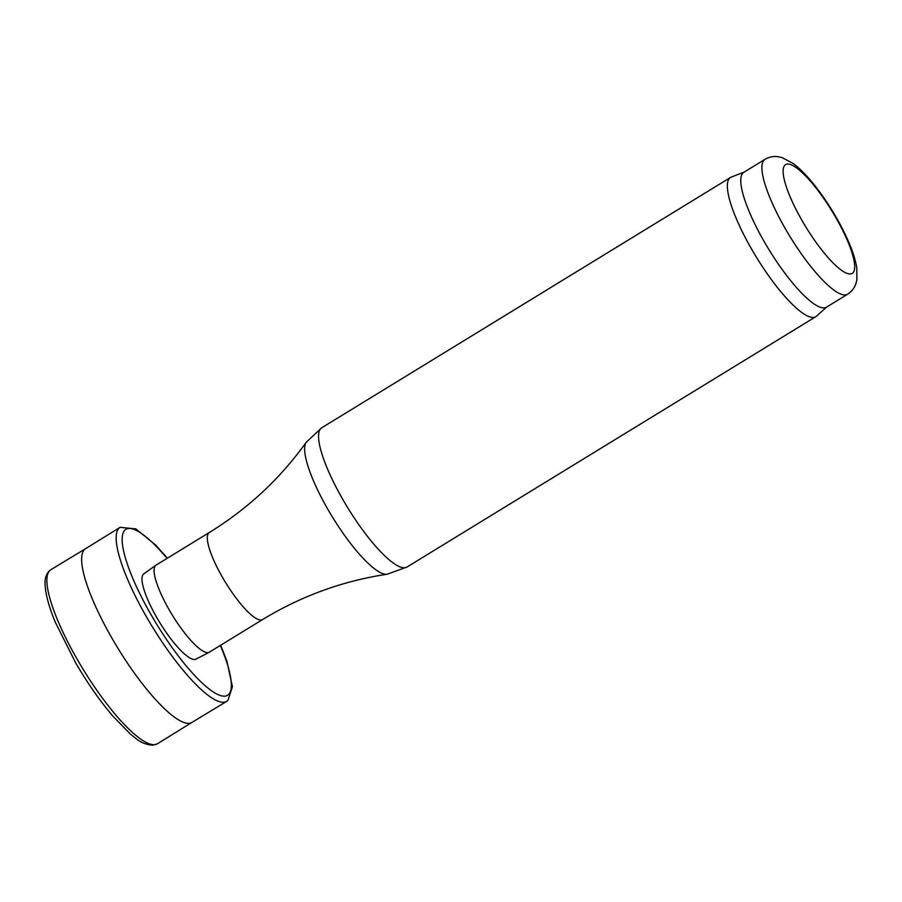 <?xml version="1.0" encoding="UTF-8"?>
<svg xmlns="http://www.w3.org/2000/svg" width="902" height="902" viewBox="0 0 902 902"><rect width="100%" height="100%" fill="white"/><g stroke="black" fill="none" stroke-linecap="round" stroke-linejoin="round"><path stroke-width="1.35" d="M112.423 639.011A101.858 24.422 58.5 0 0 113.844 641.446A101.858 24.422 58.5 0 0 122.672 655.844A101.858 24.422 58.5 0 0 189.454 723.269A101.858 24.422 58.5 0 0 191.946 722.423A101.858 24.422 58.5 0 0 191.991 722.389L157.444 743.767A102.05 24.467 58.5 0 1 154.524 744.691A102.05 24.467 58.5 0 1 78.418 661.425A102.05 24.467 58.5 0 1 50.862 569.714L85.6 548.664A101.858 24.422 58.5 0 0 85.555 548.698A101.858 24.422 58.5 0 0 112.423 639.011M209.287 532.53A51.031 12.233 -121.5 0 0 222.343 577.1A51.031 12.233 -121.5 0 0 262.583 619.561L209.354 652.157A51.031 12.233 -121.5 0 1 209.185 652.259L195.982 659.148A50.005 11.985 -121.5 0 1 156.711 617.43A50.005 11.985 -121.5 0 1 143.756 573.864L155.899 565.238A51.031 12.233 -121.5 0 1 156.057 565.126L209.287 532.53C247.915 508.717 280.229 478.612 306.263 442.205L321.721 427.785A81.642 19.573 -121.5 0 0 342.602 499.088A81.642 19.573 -121.5 0 0 406.994 567.031L387.116 574.247A77.809 18.66 -121.5 0 1 327.573 508.841A77.809 18.66 -121.5 0 1 306.263 442.205M209.185 652.259A51.031 12.233 -121.5 0 1 169.114 609.696A51.031 12.233 -121.5 0 1 155.899 565.238M826.784 306.973L816.468 316.185A81.642 19.573 -121.5 0 1 815.78 316.703A81.642 19.573 -121.5 0 1 751.4 248.76A81.642 19.573 -121.5 0 1 730.519 177.457A81.642 19.573 -121.5 0 1 731.285 177.074L744.184 172.079M847.553 294.255L826.435 307.187A79.094 18.965 -121.5 0 1 764.062 241.375A79.094 18.965 -121.5 0 1 743.823 172.293L764.952 159.361C769.293 156.892 773.736 156.023 778.279 156.745L782.057 157.602L792.982 163.363C800.254 168.787 807.831 176.566 815.712 186.703C827.562 202.048 837.676 218.51 846.02 236.076C851.668 248.039 855.254 258.592 856.776 267.747L856.9 279.8L855.942 283.566C854.521 287.952 851.725 291.515 847.553 294.255A79.094 18.965 -121.5 0 1 785.18 228.443A79.094 18.965 -121.5 0 1 764.952 159.361M167.4 558.18L155.674 545.079L135.886 528.91L120.101 527.32A102.05 24.467 58.5 0 0 146.293 616.562A102.05 24.467 58.5 0 0 156.508 633.452A102.05 24.467 58.5 0 0 226.684 701.373L191.946 722.423M167.039 558.394A97.326 23.339 58.5 0 0 122.875 533.702A97.326 23.339 58.5 0 0 150.487 613.732A97.326 23.339 58.5 0 0 160.195 629.855A97.326 23.339 58.5 0 0 221.272 695.78A97.326 23.339 58.5 0 0 220.336 645.426M801.934 220.359A63.783 15.289 -121.5 0 1 800.164 170.794A63.783 15.289 -121.5 0 1 854.679 265.989A63.783 15.289 -121.5 0 1 801.934 220.359M157.444 743.767L152.776 745.255C140.678 744.105 136.845 738.885 130.17 733.89L112.457 715.658C99.603 700.471 87.325 682.859 75.633 662.812L55.405 622.436C48.877 606.674 45.45 593.967 45.1 584.327C44.683 577.72 46.6 572.849 50.862 569.714M120.101 527.32L85.555 548.698M226.684 701.373L227.845 700.55L232.445 686.749L226.808 660.941L220.697 645.212M262.583 619.561C301.347 595.985 342.861 580.877 387.116 574.247M730.519 177.457L321.721 427.785M815.78 316.703L406.994 567.031"/></g></svg>
